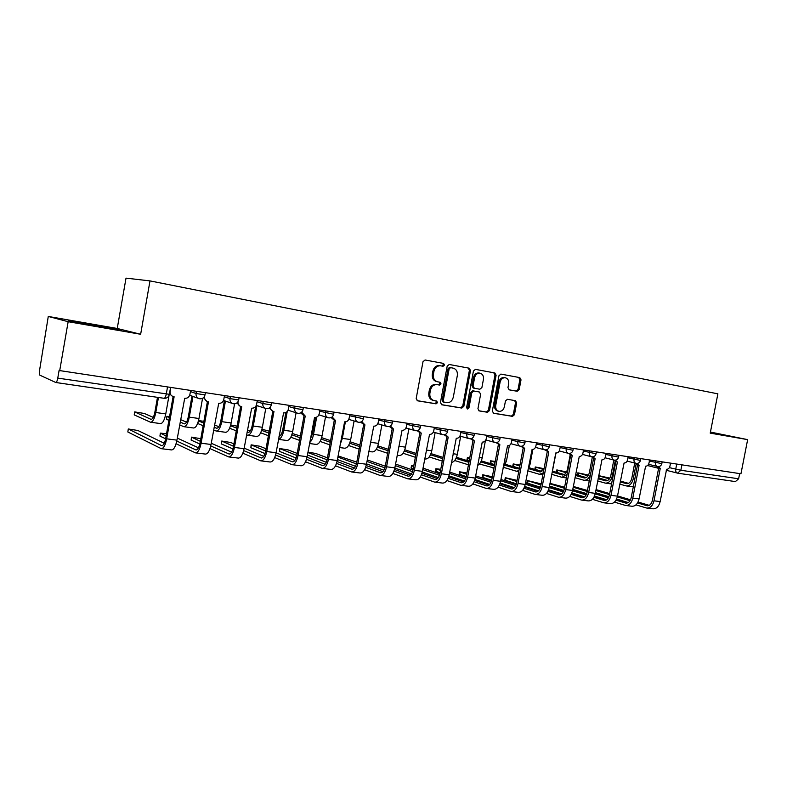 <?xml version="1.0" encoding="UTF-8"?>
<svg xmlns="http://www.w3.org/2000/svg" width="787" height="787" viewBox="0 0 787 787"><rect width="100%" height="100%" fill="white"/><g stroke="black" fill="none" stroke-linecap="round" stroke-linejoin="round"><path stroke-width="1.18" d="M444.507 365.07L443.573 363.427L425.078 359.993L422.993 361.715L416.195 398.488L417.582 400.819L436.077 403.849L437.542 402.629L436.608 401.026L434.168 400.622C430.922 399.648 429.486 397.179 429.879 393.225L430.45 390.185C431.502 386.319 433.745 384.479 437.159 384.646L439.559 385.069L441.025 383.859L440.081 382.236L437.71 381.823C434.434 380.839 432.988 378.35 433.381 374.356L433.942 371.307C434.975 367.499 437.178 365.66 440.543 365.807L443.071 366.27L444.507 365.07M437.395 381.754L436.637 381.597C433.362 380.613 431.915 378.134 432.309 374.14L432.87 371.09C433.903 367.293 436.106 365.453 439.461 365.601L441.989 366.063L443.425 364.863L442.491 363.23L425.039 359.984M417.1 400.652L435.004 403.583L436.47 402.373L435.9 400.908M433.627 400.494L433.096 400.367C429.85 399.393 428.423 396.933 428.817 392.979L429.377 389.939C430.44 386.083 432.673 384.243 436.087 384.42L438.487 384.833L439.943 383.633L439.274 382.098M517.226 391.287L519.174 389.634L521.024 379.846L519.804 377.612L500.896 374.091L498.948 375.763L492.337 411.05L493.577 413.273L512.514 416.372L514.462 414.7L516.685 402.895L515.465 400.691L507.418 399.294L505.461 400.967L504.349 406.859C503.493 409.997 501.713 411.493 499.027 411.345C496.499 410.578 495.407 408.601 495.731 405.413L500.089 382.207C500.925 379.127 502.657 377.642 505.284 377.74C507.881 378.498 509.022 380.505 508.687 383.771L507.959 387.617L509.199 389.85L517.226 391.287L516.085 391.06L518.033 389.408L519.873 379.629L518.653 377.396L500.857 374.091M140.647 334.268L117.233 328.474L48.273 316.453L68.154 321.696L140.647 334.268L149.992 280.9L717.882 393.844L710.228 433.135L747.65 439.628L740.951 473.794L59.084 370.5L57.766 378.114L169.362 394.307M68.154 321.696L59.684 370.756M470.508 370.5L469.209 368.198L449.22 364.479L447.183 366.191L440.445 402.491L441.763 404.784L461.782 408.06L463.828 406.348L470.508 370.5L469.406 370.303L468.108 368.001L449.18 364.479M475.417 369.359L494.856 372.969L496.115 375.242L489.494 410.578L487.497 412.27L479.204 410.912L477.945 408.679L480.641 394.257L479.362 391.995L473.823 391.031L471.787 392.733L468.973 407.804L467.537 409.004L466.642 407.42L473.43 371.041L475.417 369.359L494.856 372.969M48.273 316.453L39.616 370.067C39.193 372.91 39.281 374.612 39.881 375.192L55.788 382.502C56.546 382.423 57.205 380.967 57.766 378.114M117.233 328.474L126.018 278.136L149.992 280.9M747.65 439.628L710.435 432.063M739.652 473.597L738.629 478.791L735.412 481.585M114.184 328.504L68.833 320.604L102.448 327.323L121.611 330.353L114.184 328.504L114.066 329.163M710.297 432.801L725.732 435.388L710.395 432.289M88.134 324.677L88.301 323.723M711.871 433.086L711.969 432.584M441.32 404.626L460.69 407.794L462.736 406.082L469.406 370.303M449.505 367.45L450.597 367.657L449.161 368.847L443.258 400.672L444.183 402.275L446.662 402.688C450.036 402.846 452.25 401.006 453.302 397.179L457.326 375.537C457.719 371.592 456.312 369.113 453.096 368.119L449.505 367.45L448.078 368.641L449.161 368.847M443.101 402.019L444.065 402.246L443.101 402.019L442.176 400.416L448.078 368.641M449.534 367.46L453.096 368.119M478.781 410.765L486.386 412.004L488.373 410.322L494.984 375.025L493.724 372.763M478.348 391.788L472.702 390.795L470.685 392.487L467.872 407.548L468.973 407.804M466.976 408.689L467.872 407.548M483.444 379.295C483.769 375.979 482.598 373.933 479.922 373.166C477.217 373.058 475.446 374.563 474.6 377.681L473.046 385.974L474.345 388.257L479.893 389.231L481.9 387.538L483.444 379.295M479.027 372.999L478.801 372.959C476.105 372.851 474.335 374.356 473.489 377.465L474.6 377.681M474.345 388.257L473.233 388.021L471.944 385.748L473.489 377.465M508.943 389.781L516.085 391.06M504.359 377.573L504.142 377.534C501.516 377.426 499.784 378.911 498.948 381.99L500.089 382.207M498.663 411.267L497.905 411.089C495.377 410.322 494.275 408.345 494.61 405.157L498.948 381.99M493.154 413.116L511.373 416.107L513.321 414.434L515.534 402.649L514.649 400.544M158.443 397.474L155.787 412.506C154.468 418.891 152.717 422.137 150.563 422.245L134.223 414.906L134.646 412.122M153.249 417.366L144.316 413.47L134.685 411.906L150.996 419.353C152.609 419.274 153.898 416.864 154.882 412.132L157.489 397.327M169.028 395.497L165.772 413.893C164.453 420.248 162.693 423.475 160.489 423.573L150.77 422.265M170.799 387.558L170.12 391.454C169.884 394.159 171.015 395.9 173.514 396.678L174.124 396.776L166.687 438.831C165.339 445.304 163.529 448.59 161.276 448.679L127.828 431.984L128.251 429.22M164.257 443.278L137.873 430.489L128.301 428.974L161.709 445.688C163.381 445.619 164.729 443.189 165.723 438.379L173.11 396.569M172.432 396.294L169.461 393.795M190.611 390.559L189.933 394.415C189.175 397.14 187.434 398.448 184.699 398.33L176.957 440.14C175.599 446.583 173.779 449.849 171.477 449.928L161.512 448.708M168.92 420.337L166.5 419.304L166.874 416.539M169.589 416.51L166.913 416.333L169.402 417.602M191.339 395.871L192.49 396.274M192.963 396.441L189.283 417.159C187.965 423.436 186.155 426.613 183.873 426.702L179.652 424.921M202.554 398.33L198.973 418.497C197.645 424.754 195.825 427.912 193.504 427.99L184.099 426.731M180.144 422.127L184.306 423.859C185.998 423.79 187.336 421.429 188.319 416.766L191.979 396.146M191.428 395.91L190.365 395.527M180.587 419.638L186.549 422.117M203.115 425.718L197.616 423.455M203.902 421.301L198.511 420.612M223.498 400.494L225.426 401.173L221.767 421.665C220.439 427.843 218.579 430.961 216.179 431.03L213.621 430.007M234.575 403.839L231.152 422.963C229.824 429.112 227.955 432.22 225.525 432.279L216.415 431.06M214.123 427.243L216.602 428.226C218.383 428.177 219.77 425.856 220.754 421.271L224.374 400.947M224 400.79L223.439 400.632M214.526 424.97L218.845 426.692M198.432 420.937L203.597 423.012M165.654 438.792L159.938 436.096L160.312 433.352M166.539 433.785L160.351 433.116L166.136 436.067M204.748 395.822L204.61 396.609C204.374 399.275 205.466 400.986 207.896 401.744L208.466 401.832L201.108 443.209C199.76 449.584 197.891 452.8 195.501 452.869L176.101 443.74M176.78 441.035L195.924 449.928C197.694 449.869 199.081 447.478 200.085 442.756L207.404 401.606M206.863 401.37L203.538 397.642M224.472 395.674L223.793 399.471C223.055 402.157 221.354 403.446 218.707 403.337L211.044 444.468C209.696 450.813 207.807 454.01 205.387 454.079L195.756 452.899M177.311 438.093L198.462 447.813M199.829 443.996L191.123 440.09L191.448 437.356M200.813 438.684L191.487 437.139L200.341 441.31M237.979 401.803C237.841 404.331 238.914 405.944 241.186 406.643L241.737 406.731L234.447 447.449C233.1 453.715 231.171 456.873 228.663 456.922L210.001 448.58M210.749 445.934L229.076 454.03C230.935 453.991 232.372 451.64 233.365 446.986L240.625 406.476M240.271 406.328L236.926 402.934M257.27 400.642L256.601 404.37C255.873 407.017 254.221 408.296 251.663 408.187L244.078 448.669C242.73 454.916 240.783 458.054 238.245 458.093L228.928 456.952M211.26 443.258L231.604 452.161M237.103 426.141L230.729 424.931M256.149 405.718L256.896 405.856L253.266 426.033C251.938 432.112 250.03 435.181 247.531 435.221L246.557 434.867M265.75 408.532L262.376 427.292C261.058 433.352 259.12 436.401 256.592 436.431L247.767 435.25M247.039 432.132L247.935 432.466C249.804 432.427 251.22 430.155 252.204 425.639L255.637 406.525M247.413 430.046L250.168 431.099M230.502 425.757L236.739 428.158M236.257 430.833L229.617 428.236M269.213 431.178L261.953 429.24M287.235 411.503L283.841 430.273C282.69 435.693 280.91 438.713 278.509 439.323M296.079 412.762L292.685 431.492C291.357 437.464 289.38 440.454 286.753 440.474L278.5 439.372M279.011 436.559C280.703 435.89 281.943 433.667 282.73 429.869L285.868 412.526M279.306 434.896L280.585 435.359M261.628 430.371L268.869 433.066M268.397 435.713L260.684 432.801M300.359 436.008L292.243 433.48M316.659 417.14L313.531 434.385C312.754 438.27 311.485 440.995 309.694 442.56M325.513 416.913L322.119 435.575C320.791 441.458 318.774 444.389 316.049 444.399L309.517 443.524M310.294 439.254L312.37 433.991L315.371 417.474M291.839 434.808L300.034 437.759M299.562 440.376L290.826 437.198M232.932 448.915L221.422 443.966L221.698 441.261M233.926 443.858L230.66 442.481L221.727 441.045L233.493 446.278M270.305 407.125C270.384 409.388 271.426 410.814 273.453 411.394L273.974 411.473L266.754 451.561C265.406 457.729 263.419 460.828 260.812 460.857L242.849 453.174M243.665 450.587L261.205 458.004C263.153 457.975 264.619 455.673 265.622 451.099L272.814 411.198M272.636 411.119L269.302 408.01M289.065 405.443L288.396 409.122C287.678 411.729 286.075 412.988 283.586 412.89L276.089 452.741C274.742 458.88 272.745 461.969 270.098 461.989L261.087 460.887M244.167 448.147L263.734 456.342M265.003 453.578L250.866 447.734L251.092 445.048M266.045 448.757L259.858 446.259L251.132 444.842L265.642 450.99M301.687 412.142L305.228 416.077L298.076 455.535C296.729 461.615 294.692 464.655 291.977 464.664L274.693 457.572M275.568 455.034L292.37 461.861C294.387 461.851 295.902 459.588 296.896 455.083L304.018 415.772M303.998 415.762L300.683 412.88M319.896 410.106L319.237 413.726C318.528 416.293 316.964 417.533 314.554 417.444L307.127 456.696C305.779 462.736 303.733 465.766 300.988 465.766L292.272 464.704M276.08 452.8L294.879 460.375M296.099 458.014L279.503 451.404L279.68 448.728M297.201 453.42L288.249 449.938L279.71 448.531L296.817 455.486M332.134 416.953L335.537 420.533L328.454 459.401C327.107 465.383 325.031 468.373 322.227 468.363L305.563 461.782M306.507 459.293L322.611 465.599C324.697 465.599 326.241 463.386 327.235 458.939L334.288 420.219M334.406 420.258L331.12 417.582M349.802 414.631L349.143 418.202C348.454 420.73 346.929 421.95 344.588 421.871L337.239 460.523C335.892 466.475 333.806 469.445 330.973 469.436L322.522 468.403M307.019 457.237L325.1 464.271M330.57 440.631L321.637 437.651M345.365 421.891L342.355 438.389L340.181 444.429M354.101 420.976L350.697 439.54C349.379 445.334 347.323 448.216 344.519 448.206L339.61 447.547M321.175 439.087L330.274 442.264M329.802 444.852L320.112 441.418M327.431 457.867L315.872 453.509L307.963 452.102M361.686 421.566L364.952 424.862L357.937 463.149C356.6 469.042 354.475 471.974 351.582 471.954L335.518 465.815M336.521 463.386L351.956 469.229C354.111 469.239 355.685 467.065 356.678 462.687L363.673 424.537M363.909 424.616L360.653 422.117M378.822 419.018L378.183 422.53C377.494 425.029 376.019 426.229 373.736 426.161L366.467 464.241C365.129 470.105 362.994 473.017 360.072 472.997L351.887 471.993M326.261 462.254L307.432 455.004M337.043 461.487L354.425 468.039M307.884 452.495L327.058 459.785M381.872 424.941L378.488 443.396C377.16 449.102 375.065 451.945 372.182 451.905L368.808 451.463M350.166 441.782L359.905 445.068M349.674 443.209L359.629 446.593M359.157 449.151L348.552 445.501M356.786 462.117L338.076 455.929M390.382 426.013L393.51 429.072L386.565 466.789C385.227 472.594 383.062 475.476 380.091 475.446L364.597 469.701M365.66 467.321L380.455 472.751C382.669 472.78 384.272 470.636 385.266 466.327L392.192 428.738M392.546 428.846L389.319 426.485M407.007 423.288L406.367 426.751C405.698 429.2 404.252 430.391 402.049 430.322L394.848 467.852C393.51 473.626 391.336 476.489 388.335 476.45L380.406 475.486M355.527 466.307L337.416 459.549M366.181 465.56L382.905 471.679M337.869 457.06L356.403 463.907M408.876 428.817L405.492 447.144C404.174 452.771 402.039 455.555 399.088 455.516L397.169 455.25M377.868 445.865L388.394 449.328M377.376 447.193L388.129 450.754M387.666 453.292L376.196 449.436M385.286 466.199L367.263 459.903M418.241 430.312L421.252 433.155L414.365 470.331C413.027 476.046 410.834 478.88 407.784 478.83L392.841 473.44M393.953 471.108L408.138 476.174C410.411 476.214 412.044 474.108 413.027 469.869L419.894 432.811M420.347 432.948L417.149 430.715M434.394 427.43L433.755 430.833C433.096 433.253 431.689 434.434 429.535 434.375L422.412 471.354C421.075 477.04 418.871 479.863 415.802 479.814L408.109 478.87M383.948 470.213L366.535 463.887M394.474 469.475L410.578 475.21M366.978 461.428L384.902 467.862M435.142 432.594L431.768 450.784C430.45 456.332 428.285 459.077 425.265 459.018L424.714 458.939M404.803 449.8L416.077 453.43M404.321 451.049L415.821 454.778M415.359 457.277L403.082 453.253M445.324 434.463L448.206 437.119L441.379 473.764C440.051 479.401 437.818 482.185 434.699 482.126L420.268 477.05M421.438 474.768L435.054 479.509C437.375 479.549 439.028 477.483 440.012 473.302L446.809 436.775M447.35 436.933L444.193 434.808M460.995 431.453L460.375 434.817C459.716 437.198 458.349 438.359 456.253 438.3L449.2 474.758C447.872 480.365 445.629 483.139 442.491 483.07L435.034 482.165M411.542 473.961L394.808 468.039M395.546 464.055L412.978 470.114M421.96 473.243L437.464 478.634M395.261 465.599L412.575 471.669M460.69 436.283L457.326 454.325C456.214 459.205 454.276 461.91 451.492 462.461M431.001 453.617L442.973 457.395M430.519 454.778L442.737 458.654M442.284 461.123L429.23 456.942M413.214 468.885L411.089 467.94L411.503 465.717M413.795 465.727L411.522 465.57L413.657 466.504M471.639 438.487L474.404 440.976L467.645 477.109C466.317 482.657 464.055 485.392 460.867 485.323L446.927 480.542M448.147 478.299L461.212 482.746C463.582 482.795 465.255 480.768 466.248 476.647L472.977 440.622M473.607 440.799L470.469 438.762M486.868 435.359L486.248 438.684C485.599 441.035 484.261 442.186 482.234 442.127L475.25 478.073C473.922 483.602 471.649 486.327 468.452 486.248L461.212 485.363M438.359 477.581L422.275 472.013M423.003 468.147L439.894 473.892M448.679 476.873L463.602 481.949M422.737 469.613L439.471 475.338M485.422 440.602L482.205 457.778C481.378 461.644 479.854 464.192 477.611 465.422M456.007 458.398L468.914 462.343M456.49 457.306L469.131 461.212M468.462 464.802L454.67 460.513M440.1 472.839L435.437 471.059L435.841 468.855M440.75 469.327L435.87 468.718L440.543 470.478M497.227 442.383L499.873 444.724L493.183 480.355C491.855 485.825 489.573 488.52 486.327 488.432L472.849 483.916M474.118 481.723L486.661 485.894C489.071 485.953 490.773 483.956 491.757 479.893L498.427 444.37M499.125 444.566L496.017 442.599M512.022 439.166L511.412 442.442C510.783 444.763 509.474 445.895 507.497 445.845L500.581 481.29C499.253 486.75 496.961 489.425 493.695 489.337L486.671 488.481M464.419 481.064L448.964 475.84M449.702 472.082L466.052 477.522M474.65 480.385L489.032 485.166M449.446 473.459L465.619 478.87M469.2 460.828L466.937 459.952L467.35 457.739M469.76 457.847L467.37 457.631L469.642 458.487M509.376 445.462L506.425 461.143L503.119 467.773M480.827 461.9L492.967 465.599L494.482 465.392M481.3 460.877L494.57 464.91M493.99 467.99L479.44 463.986M466.248 476.637L459.165 474.099L459.578 471.915M466.927 473.017L459.598 471.787L466.681 474.305M522.106 446.16L524.654 448.374L518.023 483.513C516.705 488.914 514.393 491.56 511.088 491.462L498.063 487.183M499.381 485.038L511.422 488.953C513.881 489.032 515.593 487.055 516.577 483.051L523.188 448.01M523.955 448.226L520.856 446.308M536.508 442.874L535.898 446.101C535.268 448.383 533.999 449.505 532.071 449.466L525.224 484.428C523.906 489.799 521.584 492.446 518.269 492.347L511.442 491.511M489.77 484.438L474.915 479.509M475.663 475.86L491.491 481.024M499.912 483.769L513.763 488.294M475.417 477.168L491.039 482.293M494.62 464.645L490.144 463.12L490.557 460.926M495.22 461.448L490.576 460.818L495.053 462.323M532.848 449.456L530.015 464.409L528.067 469.367M504.988 465.314L516.666 468.806L519.459 467.734M505.461 464.34L518.751 468.314M518.908 470.685L516.321 471.206L503.552 467.35M491.668 480.296L482.913 477.453L482.313 477.06L482.716 474.905M492.347 476.765L482.736 474.777L492.111 477.984M546.326 449.82L548.775 451.925L542.204 486.592C540.895 491.914 538.554 494.521 535.199 494.413L522.598 490.35M523.965 488.245L535.524 491.934C538.023 492.013 539.754 490.085 540.728 486.13L547.28 451.561M548.116 451.787L545.027 449.898M560.334 446.475L559.724 449.652C559.114 451.915 557.865 453.027 555.996 452.987L549.208 487.478C547.9 492.78 545.558 495.377 542.184 495.269L535.563 494.462M514.423 487.694L500.148 483.051M500.916 479.509L516.233 484.408M524.486 487.055L537.846 491.334M500.68 480.749L515.78 485.609M518.918 468.196L512.78 466.199L513.183 464.035M519.971 465.058L513.203 463.937L519.784 466.032M555.789 452.958L552.828 468.413M528.53 468.619L539.764 471.925L543.994 468.914M528.992 467.704L541.82 471.482M543.237 472.889L539.42 474.295L527.792 470.842M516.4 483.818L505.529 480.345L504.88 479.952L505.284 477.817M517.079 480.375L505.303 477.699L516.862 481.536M569.896 453.381L572.257 455.378L565.745 489.583C564.436 494.836 562.075 497.404 558.672 497.286L546.483 493.429M547.9 491.354L558.996 494.836C561.524 494.925 563.276 493.026 564.249 489.12L570.732 455.014M571.628 455.25L568.548 453.381M583.531 449.987L582.931 453.125C582.331 455.348 581.111 456.45 579.281 456.411L572.572 490.449C571.264 495.682 568.893 498.24 565.479 498.122L559.045 497.325M538.426 490.852L524.693 486.464M525.49 483.021L540.315 487.684M548.411 490.232L561.288 494.285M525.263 484.202L539.852 488.816M541.899 471.433L534.855 469.209L535.258 467.065M544.033 468.678L535.278 466.966L543.64 469.554M552.14 472.033L562.272 474.964C564.751 475.063 566.463 473.203 567.417 469.386L570.182 454.866M552.326 471.088L564.318 474.561M567.034 474.453L561.938 477.315L551.707 474.325M540.462 487.212L527.595 483.169L526.906 482.765L527.31 480.65M541.161 483.857L527.329 480.542L540.944 484.969M592.847 456.834L595.12 458.742L588.666 492.495C587.368 497.679 584.987 500.207 581.544 500.079L569.729 496.41M571.195 494.374L581.859 497.669C584.416 497.768 586.187 495.889 587.151 492.042L593.585 458.378M594.529 458.624L591.45 456.755M606.128 453.401L605.537 456.499C604.937 458.703 603.747 459.785 601.966 459.756L595.316 493.341C594.018 498.505 591.637 501.024 588.174 500.896L581.918 500.129M561.78 493.911L548.588 489.77M549.415 486.415L563.767 490.862M571.706 493.321L584.121 497.168M549.198 487.537L563.295 491.924M556.527 472.308L556.803 470.016M566.581 471.944L556.822 469.928L566.119 472.751M575.435 475.427L584.22 477.935C586.728 478.034 588.46 476.204 589.414 472.446L592.208 457.778M575.602 474.522L586.246 477.571M590.575 474.099C589.099 478.417 586.876 480.464 583.895 480.247L575.002 477.689M564.604 487.222L549.995 483.366M615.208 460.188L617.402 462.018L611.007 495.338C609.709 500.453 607.318 502.942 603.826 502.804L592.385 499.302M593.89 497.315L604.131 500.424C606.728 500.522 608.499 498.673 609.463 494.875L615.837 461.654M616.831 461.91L613.752 460.031M628.144 456.735L627.554 459.785C626.973 461.959 625.803 463.031 624.071 463.002L617.48 496.164C616.182 501.26 613.791 503.729 610.289 503.601L604.2 502.854M584.534 496.872L571.854 492.957M563.895 490.498L549.483 486.041M572.71 489.691L586.6 493.931M594.392 496.312L606.374 499.961M549.906 483.838L564.407 488.274M572.503 490.763L586.128 494.934M577.383 475.033L577.835 472.908M588.499 475.092L577.855 472.82L588.046 475.86M615.1 461.438L612.345 475.83C611.066 480.827 608.715 483.257 605.311 483.12L597.687 480.955M598.12 478.712L605.636 480.827C608.164 480.936 609.905 479.135 610.86 475.417L613.791 460.12M598.277 477.857L607.633 480.493M611.558 483.956L605.646 483.159M587.446 490.478L573.329 486.455M636.988 463.445L639.113 465.215L632.778 498.102C631.479 503.159 629.069 505.608 625.547 505.461L614.46 502.116M616.005 500.168L625.842 503.109C628.469 503.218 630.259 501.398 631.213 497.65L637.529 464.842M637.332 464.783L635.493 463.218M649.609 459.972L649.019 462.992C648.439 465.137 647.308 466.199 645.606 466.179L639.083 498.909C637.795 503.936 635.384 506.375 631.843 506.238L625.921 505.51M606.698 499.755L594.51 496.046M586.699 493.665L572.769 489.416M595.405 492.869L608.853 496.912M616.506 499.214L628.065 502.686M573.182 487.232L587.259 491.482M595.208 493.882L608.371 497.856M609.886 478.152L598.71 475.633M598.661 475.85L609.423 478.88M636.093 464.143L633.279 478.732C632.01 483.671 629.649 486.071 626.206 485.913L619.792 484.123M620.225 481.91L626.521 483.661C629.079 483.769 630.83 481.988 631.784 478.319L634.725 463.031M620.382 481.083L628.498 483.356M633.309 486.779L626.541 485.963M609.709 493.626L596.034 489.593M658.217 466.612L660.273 468.334L653.997 500.807C652.708 505.785 650.278 508.205 646.717 508.058L635.975 504.861M637.559 502.942L647.012 505.726C649.659 505.844 651.469 504.054 652.423 500.345L658.68 467.96M658.483 467.901L656.683 466.337M670.534 463.14L669.953 466.12C669.373 468.245 668.261 469.288 666.609 469.268L660.155 501.585C658.867 506.553 656.437 508.953 652.866 508.805L647.101 508.097M628.292 502.549L616.585 499.037M608.922 496.725L595.444 492.682M617.529 495.938L630.535 499.804M638.06 502.037L649.216 505.343M595.857 490.517L609.522 494.59M617.323 496.912L630.053 500.699M442.491 363.23L443.573 363.427M669.373 467.645L680.853 470.252L738.629 478.791M676.722 464.074L675.718 469.239C675.462 471.354 676.082 472.653 677.587 473.154L680.853 470.252L681.896 464.861M167.513 387.056L166.254 394.159C165.693 396.864 164.936 398.242 164.001 398.281L55.916 382.512M649.403 461.034L661.828 463.632M655.797 460.916L655.482 462.549C655.227 464.694 655.866 466.022 657.411 466.524C659.683 466.799 661.149 465.855 661.818 463.691L662.162 461.88M627.937 457.798L640.47 460.425M634.342 457.67L634.027 459.323C633.771 461.497 634.43 462.845 636.014 463.356C638.306 463.632 639.782 462.667 640.451 460.474L640.805 458.644M605.921 454.473L618.552 457.129M612.325 454.335L612.001 456.017C611.745 458.211 612.434 459.578 614.057 460.11C616.369 460.385 617.864 459.411 618.543 457.188L618.897 455.329M583.324 451.059L596.064 453.745M589.729 450.921L589.404 452.623C589.148 454.847 589.856 456.234 591.519 456.775C593.851 457.05 595.365 456.067 596.054 453.804L596.408 451.935M560.128 447.557L572.975 450.272M566.522 447.41L566.197 449.131C565.942 451.394 566.67 452.791 568.381 453.342C570.732 453.627 572.257 452.623 572.956 450.341L573.32 448.442M536.301 443.966L549.257 446.701M542.696 443.809L542.361 445.55C542.105 447.842 542.853 449.259 544.614 449.83C546.995 450.115 548.539 449.102 549.237 446.78L549.611 444.852M511.816 440.267L524.89 443.042M518.2 440.1L517.866 441.871C517.61 444.193 518.387 445.639 520.197 446.209C522.598 446.504 524.162 445.472 524.88 443.12L525.244 441.163M486.661 436.46L499.843 439.274M493.026 436.293L492.692 438.093C492.436 440.435 493.242 441.91 495.092 442.501C497.532 442.796 499.106 441.743 499.834 439.353L500.207 437.375M460.788 432.555L474.099 435.398M467.144 432.378L466.809 434.198C466.553 436.578 467.38 438.074 469.288 438.674C471.747 438.979 473.351 437.906 474.079 435.486L474.453 433.489M434.188 428.531L447.616 431.414M440.523 428.354L440.179 430.204C439.923 432.614 440.779 434.129 442.737 434.749C445.235 435.054 446.859 433.971 447.596 431.502L447.97 429.476M406.81 424.39L420.366 427.311M413.116 424.213L412.772 426.082C412.516 428.531 413.401 430.066 415.418 430.705C417.946 431.01 419.589 429.918 420.347 427.41L420.72 425.364M378.626 420.13L392.31 423.091M384.902 419.943L384.558 421.842C384.302 424.321 385.217 425.885 387.293 426.534C389.86 426.849 391.533 425.737 392.29 423.199L392.674 421.114M349.595 415.733L363.417 418.743M355.852 415.546L355.498 417.474C355.242 419.992 356.186 421.586 358.321 422.245C360.928 422.57 362.63 421.438 363.397 418.851L363.781 416.746M319.689 411.207L333.649 414.267M325.907 411.021L325.552 412.978C325.306 415.526 326.28 417.149 328.474 417.828C331.13 418.163 332.842 417.012 333.629 414.385L334.022 412.24M288.868 406.535L294.682 408.345L302.965 409.643M295.036 406.348L294.682 408.345C294.436 410.922 295.44 412.575 297.702 413.273C300.398 413.608 302.149 412.447 302.946 409.771L303.339 407.607M257.083 401.714L262.838 403.554L271.328 404.882M263.202 401.537L262.838 403.554C262.592 406.181 263.635 407.853 265.967 408.581C268.711 408.925 270.492 407.735 271.308 405.01L271.702 402.816M224.285 396.727L229.981 398.615L238.687 399.963M230.345 396.569L229.981 398.615C229.745 401.281 230.817 402.983 233.218 403.731C236.021 404.085 237.841 402.875 238.658 400.111L239.061 397.888M190.434 391.582L196.061 393.52L204.984 394.897M196.425 391.434L196.061 393.52C195.825 396.225 196.937 397.956 199.406 398.724C202.269 399.088 204.128 397.858 204.964 395.044L205.368 392.782M439.599 365.621L440.681 365.827M432.87 371.09L433.942 371.307M432.309 374.14L433.381 374.356M429.377 389.939L430.45 390.185M428.817 392.979L429.879 393.225M435.004 403.583L436.077 403.849M441.96 366.063L443.042 366.26M462.736 406.082L463.828 406.348M460.69 407.794L461.782 408.06M468.108 368.001L469.209 368.198M442.176 400.416L443.258 400.672M494.984 375.025L496.115 375.242M488.373 410.322L489.494 410.578M486.386 412.004L487.497 412.27M478.25 391.759L479.362 391.995M470.685 392.487L471.787 392.733M471.944 385.748L473.046 385.974M494.61 405.157L495.731 405.413M515.534 402.649L516.685 402.895M513.321 414.434L514.462 414.7M511.373 416.107L512.514 416.372M518.653 377.396L519.804 377.612M519.873 379.629L521.024 379.846M518.033 389.408L519.174 389.634M134.705 412.142L134.223 414.906M155.787 412.506L165.772 413.893M150.829 419.294L151.33 419.363M128.311 429.249L127.828 431.984M176.957 440.14L166.687 438.831M162.132 445.688L161.473 445.609M166.982 416.589L166.5 419.304M189.283 417.159L198.973 418.497M184.119 423.8L184.66 423.868M198.117 422.009L197.842 423.573M221.767 421.665L231.152 422.963M216.415 428.167L216.976 428.246M160.42 433.401L159.938 436.096M211.044 444.468L201.108 443.209M196.376 449.928L195.678 449.839M191.595 437.434L191.123 440.09M244.078 448.669L234.447 447.449M229.548 454.03L228.81 453.942M253.266 426.033L262.376 427.292M247.738 432.407L248.328 432.486M283.841 430.273L292.685 431.492M313.531 434.385L322.119 435.575M221.885 441.35L221.422 443.966M276.089 452.741L266.754 451.561M261.707 458.014L260.93 457.916M251.328 445.157L250.866 447.734M307.127 456.696L298.076 455.535M292.882 461.871L292.085 461.772M279.956 448.865L279.503 451.404M337.239 460.523L328.454 459.401M323.142 465.609L322.306 465.51M342.355 438.389L350.697 439.54M366.467 464.241L357.937 463.149M352.507 469.249L351.651 469.141M370.5 442.284L378.488 443.396M394.848 467.852L386.565 466.789M381.016 472.771L380.141 472.662M398.832 446.219L405.492 447.144M422.412 471.354L414.365 470.331M408.719 476.204L407.814 476.096M426.367 450.036L431.768 450.784M449.2 474.758L441.379 473.764M435.644 479.529L434.719 479.421M453.115 453.745L457.326 454.325M412.004 465.934L411.562 468.314M475.25 478.073L467.645 477.109M461.812 482.775L460.877 482.657M479.126 457.355L482.205 457.778M468.383 462.244L468.924 462.313M436.392 469.091L435.959 471.433M500.581 481.29L493.183 480.355M487.271 485.923L486.317 485.805M467.96 457.975L467.517 460.306M504.418 460.857L506.425 461.143M492.711 465.53L493.469 465.638M460.169 472.17L459.736 474.482M525.224 484.428L518.023 483.513M512.042 488.993L511.068 488.865M491.206 461.172L490.773 463.474M529.031 464.271L530.015 464.409M516.41 468.737L517.167 468.845M483.346 475.161L482.913 477.453M549.208 487.478L542.204 486.592M536.163 491.973L535.16 491.845M513.872 464.291L513.449 466.563M539.498 471.866L540.276 471.964M505.952 478.093L505.529 480.345M572.572 490.449L565.745 489.583M559.636 494.875L558.632 494.748M535.996 467.33L535.573 469.573M562.007 474.905L562.794 475.014M528.018 480.946L527.595 483.169M595.316 493.341L588.666 492.495M582.508 497.709L581.485 497.581M557.58 470.301L557.157 472.485M583.944 477.876L584.751 477.984M617.48 496.164L611.007 495.338M604.79 500.463L603.757 500.335M578.642 473.194L578.248 475.279M612.345 475.83L613.103 475.928M605.351 480.768L606.157 480.877M639.083 498.909L632.778 498.102M626.511 503.149L625.468 503.021M599.212 476.027L598.838 478.014M633.279 478.732L634.814 478.949M626.236 483.592L627.052 483.7M660.155 501.585L653.997 500.807M647.691 505.775L646.629 505.638M189.687 395.29L198.344 398.35M223.518 400.435L232.273 403.406M256.296 405.403L265.13 408.305M288.072 410.214L296.955 413.037M318.883 414.867L327.805 417.622M348.779 419.373L357.721 422.068M377.79 423.74L386.742 426.377M405.974 427.971L414.916 430.558M433.342 432.083L442.284 434.621M459.952 436.077L468.875 438.566M485.815 439.953L494.718 442.392M510.979 443.72L519.843 446.121M535.455 447.39L544.289 449.741M559.282 450.951L568.086 453.263M582.488 454.424L591.244 456.696M605.085 457.798L613.801 460.041M627.111 461.093L635.778 463.297M648.577 464.291L657.194 466.465M170.563 387.519L169.333 394.474C168.556 397.189 166.785 398.458 164.001 398.281L55.857 382.512M735.53 481.614L677.932 473.213M677.371 473.095L666.215 470.262M658.611 468.334L647.593 465.54M439.461 365.601L440.543 365.807M441.989 366.063L443.071 366.27M478.801 372.959L479.922 373.166M504.142 377.534L505.284 377.74M516.105 391.06L517.246 391.287M492.928 468.078L493.951 468.206M516.636 471.246L518.751 471.531M539.744 474.345L542.882 474.758M562.262 477.355L566.384 477.906M584.22 480.296L589.266 480.975M638.572 465.107L637.234 464.773M659.762 468.235L658.394 467.881"/></g></svg>
